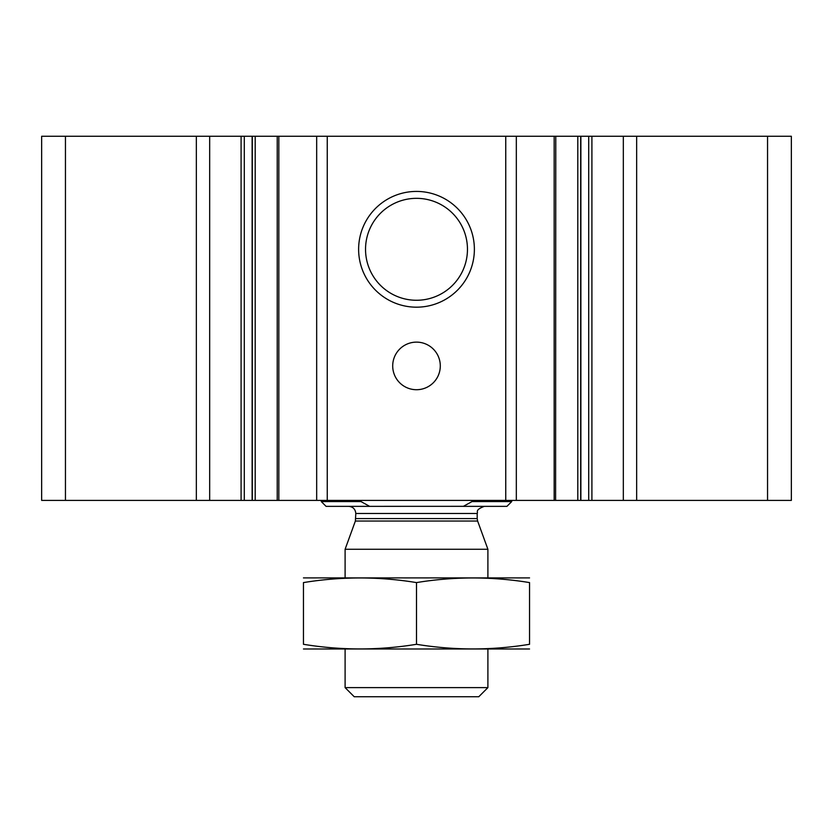 <?xml version="1.0" encoding="UTF-8"?>
<svg xmlns="http://www.w3.org/2000/svg" width="833" height="833" viewBox="0 0 833 833"><rect width="100%" height="100%" fill="white"/><g stroke="black" fill="none" stroke-linecap="round" stroke-linejoin="round"><path stroke-width="1.25" d="M636.651 500.394L636.651 136.258L791.35 136.258L791.35 500.394L41.65 500.394L41.65 136.258L65.453 136.258L65.453 500.394M636.651 136.258L623.323 136.258L623.323 500.394M623.323 136.258L577.81 136.258L577.81 500.394M555.601 136.258L577.81 136.258M555.601 500.394L555.778 136.258L516.325 136.258L516.325 500.394M516.325 136.258L505.746 136.258L505.746 500.394M416.5 191.423A57.883 57.883 0 0 1 466.626 278.243A57.883 57.883 0 0 1 366.374 278.243A57.883 57.883 0 0 1 416.5 191.423M416.5 342.124A23.803 23.803 0 0 1 437.106 377.828A23.803 23.803 0 0 1 395.894 377.828A23.803 23.803 0 0 1 416.5 342.124M505.746 136.258L327.254 136.258L327.254 500.394M327.254 136.258L316.675 136.258L316.675 500.394M316.675 136.258L277.222 136.258L277.222 500.394M209.677 500.394L209.677 136.258L277.222 136.258M209.677 136.258L196.349 136.258L196.349 500.394M196.349 136.258L65.453 136.258M416.5 198.337A50.969 50.969 0 0 1 460.639 274.786A50.969 50.969 0 0 1 372.361 274.786A50.969 50.969 0 0 1 416.5 198.337M463.419 506.318L369.633 506.349L368.415 505.704M361.001 501.581L321.299 501.581L326.057 506.349L369.633 506.349L361.001 501.581L361.001 500.394M511.701 501.581L471.999 501.581L463.367 506.349L506.943 506.349L511.701 501.581L511.701 500.394M321.299 501.581L321.299 500.394M471.999 501.581L471.999 500.394M487.899 687.621L345.101 687.621L354.223 696.742L478.777 696.742L487.899 687.621L487.899 649.146M345.101 577.748L345.101 549.27L487.899 549.27L487.899 577.748M345.101 687.621L345.101 649.146M348.673 506.349C353.005 506.766 355.389 509.15 355.806 513.482L355.379 521.031L345.101 549.27M303.451 648.99L529.549 648.99M529.549 644.294C529.549 650.458 529.549 650.458 529.549 644.294C491.866 650.469 454.183 650.469 416.5 644.294C378.817 650.469 341.134 650.469 303.451 644.294C303.451 650.458 303.451 650.458 303.451 644.294L303.451 582.59C303.451 576.426 303.451 576.426 303.451 582.59C341.134 576.426 378.817 576.426 416.5 582.59C454.183 576.426 491.866 576.426 529.549 582.59C529.549 576.426 529.549 576.426 529.549 582.59L529.549 644.294M416.5 644.294L416.5 582.59M303.451 577.904L529.549 577.904M767.547 136.258L767.547 500.394M591.909 136.258L591.909 500.394M588.702 136.258L588.702 500.394M580.872 136.258L580.872 500.394M554.174 136.258L554.174 500.394M278.826 136.258L278.826 500.394M255.19 136.258L255.19 500.394M252.128 136.258L252.128 500.394M244.298 136.258L244.298 500.394M241.091 136.258L241.091 500.394M355.379 521.031L477.621 521.031L487.899 549.27M355.806 518.584L477.194 518.584L477.621 521.031M355.806 513.482L477.194 513.482C478.329 512.17 474.352 510.088 484.327 506.349M580.705 136.258L580.705 500.394M252.295 136.258L252.295 500.394M477.194 518.584L477.194 513.482"/></g></svg>
